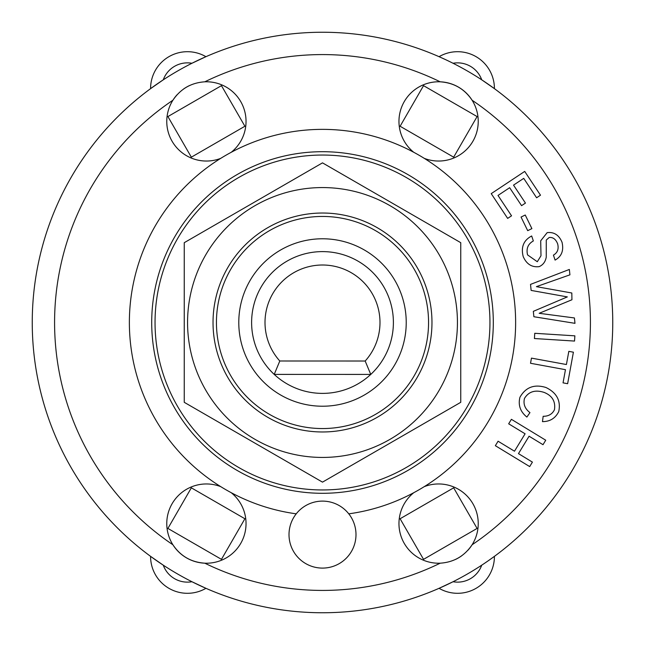 <?xml version="1.0" encoding="UTF-8"?>
<svg xmlns="http://www.w3.org/2000/svg" width="645" height="645" viewBox="0 0 645 645"><rect width="100%" height="100%" fill="white"/><g stroke="black" fill="none" stroke-linecap="round" stroke-linejoin="round"><path stroke-width="0.97" d="M370.762 374.423A70.886 70.886 0 0 0 373.245 272.996A70.886 70.886 0 0 0 271.787 272.972A70.886 70.886 0 0 0 274.214 374.398L370.762 374.423A70.886 70.886 0 0 1 274.214 374.398L279.801 360.998A57.494 57.494 0 0 1 282.558 281.147A57.494 57.494 0 0 1 362.466 281.172A57.494 57.494 0 0 1 365.175 361.023L370.762 374.423M365.175 361.023L279.801 360.998M445.042 208.383A167.45 167.45 0 0 0 162.395 273.432A167.45 167.45 0 0 0 360.063 485.685A167.45 167.45 0 0 0 445.042 208.383M213.027 322.5A109.473 109.473 0 0 0 377.236 417.307A109.473 109.473 0 0 0 377.236 227.693A109.473 109.473 0 0 0 213.027 322.5M322.5 187.566A134.934 134.934 0 0 0 205.642 389.967A134.934 134.934 0 0 0 439.358 389.967A134.934 134.934 0 0 0 322.5 187.566M184.252 402.319L184.252 242.681L322.5 162.863L460.748 242.681L460.748 402.319L322.5 482.137L184.252 402.319M540.494 195.193L536.608 197.773L523.724 178.367L513.533 185.131L525.457 203.086L521.571 205.658L509.655 187.703L498.004 195.435L511.541 215.817L507.655 218.397L491.224 193.645L524.707 171.417L540.494 195.193M543.009 444.695L529.077 436.214L518.475 453.628L532.407 462.11L529.682 466.585L495.352 445.695L498.077 441.22L514.492 451.21L525.095 433.795L508.671 423.805L511.396 419.323L545.735 440.213L543.009 444.695M568.826 351.356L573.405 352.194L567.632 383.702L563.045 382.864L565.463 369.682L530.521 363.272L531.464 358.12L566.407 364.53L568.826 351.356M531.891 228.62L527.699 230.668L521.055 217.059L525.24 215.019L531.891 228.62M574.534 341.068L534.423 338.528L534.753 333.296L574.864 335.835L574.534 341.068M519.934 397.288C525.675 387.177 534.358 383.92 545.976 387.508C556.74 392.724 560.997 400.739 558.747 411.566C555.426 418.258 550 421.612 542.469 421.637L543.163 416.299C548.524 416.323 552.289 414.13 554.458 409.712C555.7 401.464 552.265 395.699 544.162 392.426C535.229 389.54 528.666 391.547 524.474 398.449C523.111 404.084 524.941 408.809 529.956 412.615L526.884 417.065C520.297 411.704 517.975 405.116 519.934 397.288M527.562 254.896L537.301 261.733L540.994 255.734L540.695 240.803L547.162 232.643C554.047 231.821 558.997 235.022 562.021 242.238C563.948 250.51 561.634 256.46 555.087 260.088L553.426 255.114C557.522 252.784 558.933 249.043 557.659 243.907C555.853 239.239 553.023 237.102 549.177 237.497L546.275 240.037L546.259 257.081C545.42 261.749 543.058 264.934 539.18 266.635C531.859 267.506 526.538 264.152 523.208 256.573C520.797 247.108 523.619 240.238 531.674 235.981L533.342 240.948C527.997 243.971 526.07 248.615 527.562 254.896M569.922 274.834L536.406 286.654L571.817 292.999L571.93 299.764L539.18 313.301L574.421 317.953L574.977 323.33L533.883 316.735L533.326 311.35L567.342 296.902L531.141 290.419L530.513 284.389L569.358 269.457L569.922 274.834M445.84 59.759L439.068 56.687A36.838 36.838 0 0 1 494.417 88.639L481.734 79.827A25.679 25.679 0 0 0 453.048 63.266M163.266 79.827L150.583 88.639A36.838 36.838 0 0 1 205.932 56.687L191.952 63.266A25.679 25.679 0 0 0 163.266 79.827M488.362 560.69L494.417 556.361A36.838 36.838 0 0 1 439.068 588.313L453.048 581.734A25.679 25.679 0 0 0 481.734 565.173M191.952 581.734L205.932 588.313A36.838 36.838 0 0 1 150.583 556.361L163.266 565.173A25.679 25.679 0 0 0 191.952 581.734M477.098 116.568L453.661 157.17L400.102 126.251L423.539 85.648L477.098 116.568M191.339 157.17L167.902 116.568L221.461 85.648L244.898 126.251L191.339 157.17M453.661 487.83L477.098 528.432L423.539 559.352L400.102 518.749L453.661 487.83M244.898 518.749L221.461 559.352L167.902 528.432L191.339 487.83L244.898 518.749M156.421 301.11L156.848 298.038M166.805 260.854L167.974 257.984M387.016 477.026L384.146 478.195M346.962 488.152L343.89 488.579M167.974 387.016L166.805 384.146M156.848 346.962L156.421 343.89M455.636 424.063L453.733 426.514M426.514 453.733L424.063 455.636M301.11 488.579L298.038 488.152M260.854 478.195L257.984 477.026M424.063 189.364L426.514 191.267M453.733 218.486L455.636 220.937M220.937 455.636L218.486 453.733M191.267 426.514L189.364 424.063M343.89 156.421L346.962 156.848M384.146 166.805L387.016 167.974M257.984 167.974L260.854 166.805M298.038 156.848L301.11 156.421M189.364 220.937L191.267 218.486M218.486 191.267L220.937 189.364M177.125 94.694A39.627 39.627 0 0 0 172.9 100.233C180.568 88.865 191.202 82.721 204.812 81.81A39.627 39.627 0 0 1 231.216 152.309M189.638 85.495A39.627 39.627 0 0 0 183.317 89.195M220.751 158.347A39.627 39.627 0 0 1 172.9 100.233A267.925 267.925 0 0 0 172.9 544.767A39.627 39.627 0 0 1 220.751 486.653M231.216 492.691A39.627 39.627 0 0 1 204.812 563.19C191.13 562.238 180.495 556.095 172.9 544.767A39.627 39.627 0 0 0 204.812 563.19A267.925 267.925 0 0 0 440.188 563.19A39.627 39.627 0 0 1 413.784 492.691M424.249 486.653A39.627 39.627 0 0 1 472.1 544.767C464.432 556.135 453.798 562.279 440.188 563.19M455.362 559.505A39.627 39.627 0 0 0 461.683 555.805M467.875 550.306A39.627 39.627 0 0 0 472.1 544.767A267.925 267.925 0 0 0 472.1 100.233A39.627 39.627 0 0 1 424.249 158.347M472.1 100.233A39.627 39.627 0 0 0 440.188 81.81C453.87 82.762 464.505 88.905 472.1 100.233M413.784 152.309A39.627 39.627 0 0 1 440.188 81.81A267.925 267.925 0 0 0 204.812 81.81M612.75 322.5A290.25 290.25 0 0 0 177.375 71.135A290.25 290.25 0 0 0 177.375 573.865A290.25 290.25 0 0 0 612.75 322.5A290.25 290.25 0 0 0 177.375 71.135A290.25 290.25 0 0 0 177.375 573.865A290.25 290.25 0 0 0 612.75 322.5M355.992 534.608A33.492 33.492 0 0 1 305.754 563.609A33.492 33.492 0 0 1 305.754 505.599A33.492 33.492 0 0 1 355.992 534.608M296.232 513.831A193.129 193.129 0 0 1 159.807 218.429A193.129 193.129 0 0 1 485.193 218.429A193.129 193.129 0 0 1 348.768 513.831M493.304 322.5A170.804 170.804 0 0 1 237.102 470.415A170.804 170.804 0 0 1 237.102 174.585A170.804 170.804 0 0 1 493.304 322.5M428.554 322.5A106.054 106.054 0 0 0 269.473 230.652A106.054 106.054 0 0 0 269.473 414.348A106.054 106.054 0 0 0 428.554 322.5M406.229 322.5A83.729 83.729 0 0 1 280.639 395.006A83.729 83.729 0 0 1 280.639 249.994A83.729 83.729 0 0 1 406.229 322.5"/></g></svg>
